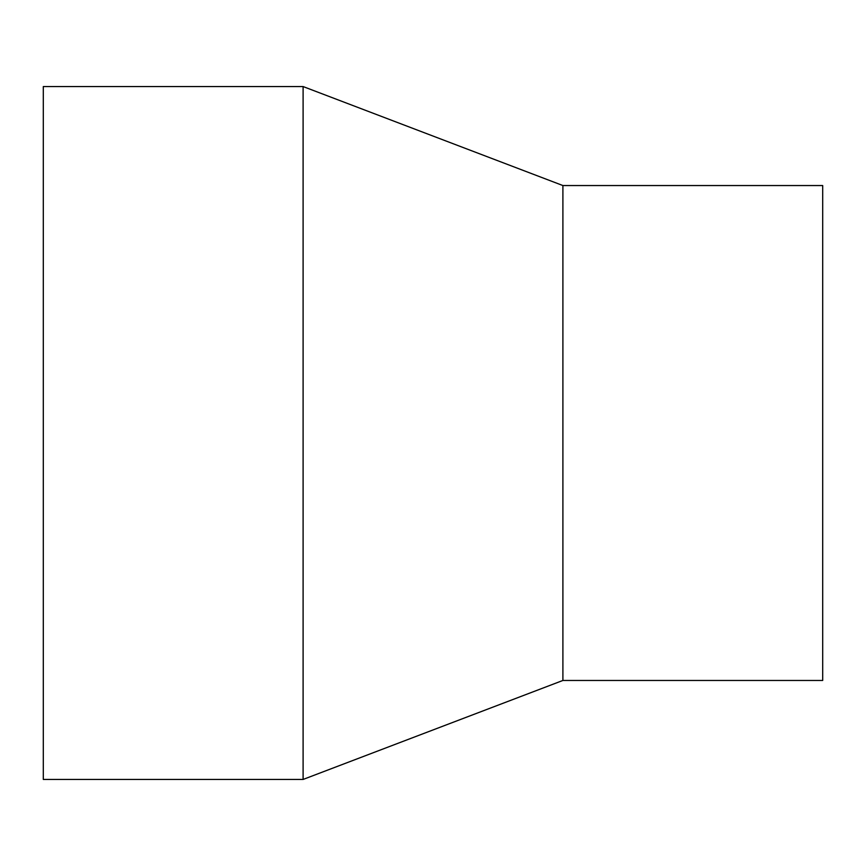 <?xml version="1.0" encoding="UTF-8"?>
<svg xmlns="http://www.w3.org/2000/svg" width="866" height="866" viewBox="0 0 866 866"><rect width="100%" height="100%" fill="white"/><g stroke="black" fill="none" stroke-linecap="round" stroke-linejoin="round"><path stroke-width="1.3" d="M562.9 185.541L562.9 680.46L822.7 680.46L822.7 185.541L562.9 185.541L303.1 86.557L303.1 779.443L562.9 680.46M303.1 86.557L43.3 86.557L43.3 779.443L303.1 779.443"/></g></svg>
